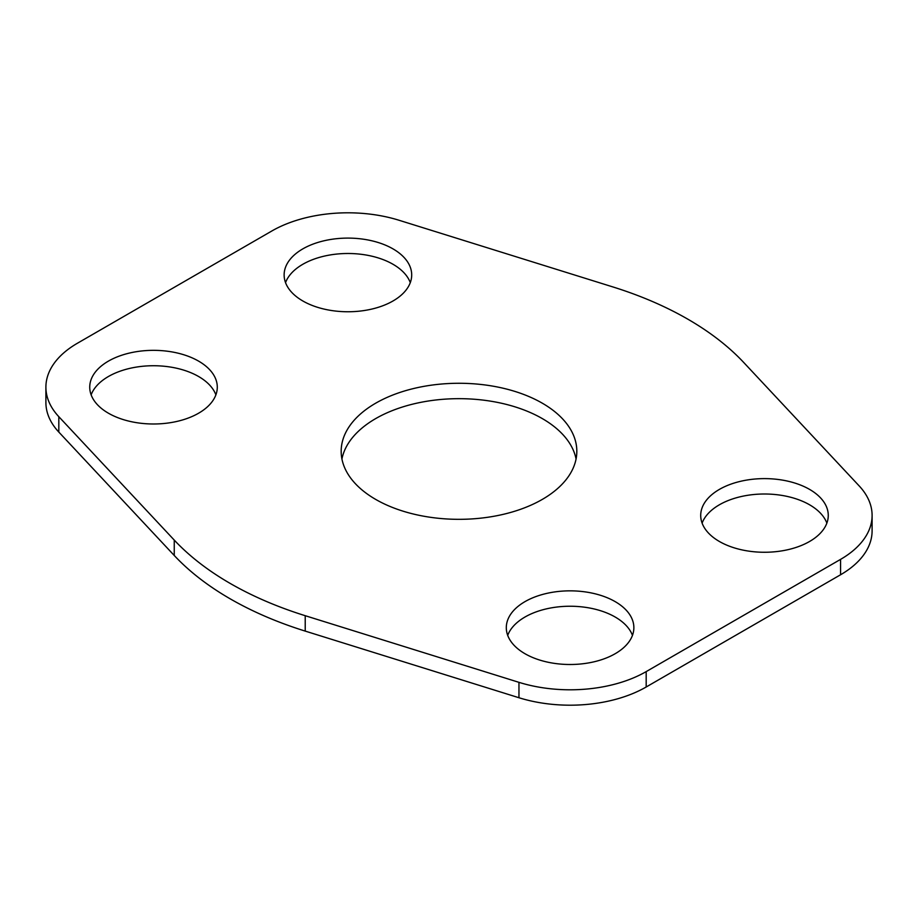 <?xml version="1.0" encoding="UTF-8"?>
<svg xmlns="http://www.w3.org/2000/svg" width="918" height="918" viewBox="0 0 918 918"><rect width="100%" height="100%" fill="white"/><g stroke="black" fill="none" stroke-linecap="round" stroke-linejoin="round"><path stroke-width="1.38" d="M215.891 394.866A63.778 36.823 0 0 0 198.609 376.518A63.778 36.823 0 0 0 135.428 367.246A63.778 36.823 0 0 0 91.134 394.866M198.609 361.13A63.778 36.823 180 0 1 217.291 387.166A63.778 36.823 180 0 1 177.92 421.19A63.778 36.823 180 0 1 108.416 413.203A63.778 36.823 180 0 1 89.734 387.166A63.778 36.823 180 0 1 129.105 353.143A63.778 36.823 180 0 1 198.609 361.13M410.289 282.629A63.778 36.823 0 0 0 393.019 264.281A63.778 36.823 0 0 0 329.837 255.009A63.778 36.823 0 0 0 285.544 282.629M393.019 248.893A63.778 36.823 180 0 1 411.7 274.941A63.778 36.823 180 0 1 372.318 308.953A63.778 36.823 180 0 1 302.814 300.966A63.778 36.823 180 0 1 284.132 274.93A63.778 36.823 180 0 1 323.503 240.906A63.778 36.823 180 0 1 393.019 248.893M632.456 635.371A63.778 36.823 0 0 0 615.186 617.034A63.778 36.823 0 0 0 552.005 607.75A63.778 36.823 0 0 0 507.711 635.371M615.186 601.634A63.778 36.823 180 0 1 633.868 627.683A63.778 36.823 180 0 1 594.497 661.694A63.778 36.823 180 0 1 524.981 653.719A63.778 36.823 180 0 1 506.3 627.671A63.778 36.823 180 0 1 545.682 593.648A63.778 36.823 180 0 1 615.186 601.634M826.866 523.134A63.778 36.823 0 0 0 809.584 504.797A63.778 36.823 0 0 0 746.403 495.513A63.778 36.823 0 0 0 702.109 523.134M809.584 489.397A63.778 36.823 180 0 1 828.265 515.446A63.778 36.823 180 0 1 788.895 549.457A63.778 36.823 180 0 1 719.391 541.482A63.778 36.823 180 0 1 700.709 515.434A63.778 36.823 180 0 1 740.08 481.422A63.778 36.823 180 0 1 809.584 489.397M576.068 459A117.825 68.024 0 0 0 542.32 418.597A117.825 68.024 0 0 0 420.146 402.474A117.825 68.024 0 0 0 341.932 459M542.32 403.197A117.825 68.024 180 0 1 576.825 451.312A117.825 68.024 180 0 1 504.085 514.149A117.825 68.024 180 0 1 375.68 499.403A117.825 68.024 180 0 1 341.175 451.3A117.825 68.024 180 0 1 413.915 388.452A117.825 68.024 180 0 1 542.32 403.197M45.9 387.166L45.9 402.566A107.613 62.126 0 0 0 58.821 432.08L174.248 555.482A323.629 186.847 0 0 0 305.224 631.102L518.957 697.737A107.613 62.126 0 0 0 646.18 686.997L840.578 574.76A107.613 62.126 0 0 0 872.1 530.833L872.1 515.434A107.613 62.126 180 0 1 840.578 559.372L646.18 671.609A107.613 62.126 180 0 1 518.957 682.338L305.224 615.703A323.629 186.847 180 0 1 174.248 540.082L58.821 416.692A107.613 62.126 180 0 1 45.9 387.166A107.613 62.126 180 0 1 77.422 343.24L271.82 231.003A107.613 62.126 180 0 1 399.043 220.263L612.776 286.898A323.629 186.847 180 0 1 743.752 362.518L859.179 485.92A107.613 62.126 180 0 1 872.1 515.434M646.18 671.609L646.18 686.997M518.957 682.338L518.957 697.737M840.578 559.372L840.578 574.76M58.821 416.692L58.821 432.08M174.248 540.082L174.248 555.482M305.224 615.703L305.224 631.102"/></g></svg>
